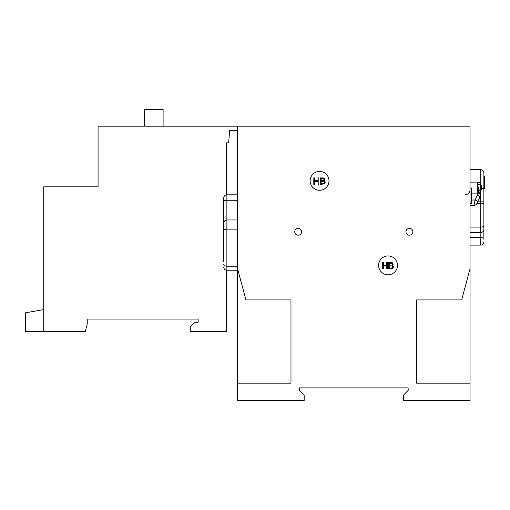 <?xml version="1.0" encoding="UTF-8"?>
<svg xmlns="http://www.w3.org/2000/svg" width="510" height="510" viewBox="0 0 510 510"><rect width="100%" height="100%" fill="white"/><g stroke="black" fill="none" stroke-linecap="round" stroke-linejoin="round"><path stroke-width="0.76" d="M408.159 387.893L299.453 387.893L299.453 390.405L299.453 387.893L408.159 387.893L408.159 390.405L408.159 387.893L299.453 387.893L299.453 390.405L304.17 395.116L304.17 400.458L237.564 400.458L237.564 126.193L470.048 126.193L470.048 400.458L403.442 400.458L403.442 395.116L408.159 390.405L408.159 387.893M301.652 231.75A3.455 3.455 0 0 1 298.197 235.206A3.455 3.455 0 0 1 294.742 231.75A3.455 3.455 0 0 1 298.197 228.295A3.455 3.455 0 0 1 301.652 231.75M412.87 231.75A3.455 3.455 0 0 1 409.415 235.206A3.455 3.455 0 0 1 405.96 231.75A3.455 3.455 0 0 1 409.415 228.295A3.455 3.455 0 0 1 412.87 231.75M328.988 180.859A9.422 9.422 0 0 1 319.56 190.281A9.422 9.422 0 0 1 310.137 180.859A9.422 9.422 0 0 1 319.56 171.43A9.422 9.422 0 0 1 328.988 180.859M397.475 265.366A9.422 9.422 0 0 1 388.053 274.794A9.422 9.422 0 0 1 378.624 265.366A9.422 9.422 0 0 1 388.053 255.944A9.422 9.422 0 0 1 397.475 265.366M470.048 383.182L416.638 383.182L416.638 299.925L461.671 299.925L470.048 268.668M237.564 268.668L245.941 299.925L290.974 299.925L290.974 383.182L237.564 383.182M323.958 180.91L324.864 181.503L325.182 182.484L324.513 183.931L320.28 184.365L320.28 177.875L323.907 178.073L324.615 178.678L324.64 180.317L323.958 180.91L324.864 181.503L325.176 182.663M393.006 264.849L392.343 265.423L393.223 265.997L393.529 266.947L392.878 268.356L388.786 268.77L388.786 262.484L392.298 262.675L393.223 264.091L392.91 264.99M322.715 177.875L324.615 178.678M313.797 184.365L313.797 177.875L314.657 177.875L314.657 180.54L318.03 180.54L318.03 177.875L318.884 177.875L318.884 184.365L318.03 184.365L318.03 181.305L314.657 181.305L314.657 184.365L313.797 184.365M392.343 265.423L393.223 265.997L393.344 267.769M382.506 268.77L382.506 262.484L383.335 262.484L383.335 265.066L386.606 265.066L386.606 262.484L387.434 262.484L387.434 268.77L386.606 268.77L386.606 265.806L383.335 265.806L383.335 268.77L382.506 268.77M324.022 179.635L323.359 180.527L321.141 180.604L321.141 178.64L323.423 178.73L324.022 179.635M324.162 183.026L323.34 183.568L321.141 183.6L321.141 181.369L323.589 181.477L324.105 181.853L324.162 183.026M392.407 264.193L391.769 265.053L389.614 265.123L389.614 263.23L391.827 263.313L392.407 264.193M392.541 267.476L391.744 267.999L389.614 268.03L389.614 265.869L391.986 265.971L392.49 266.335L392.541 267.476M322.435 178.64L323.423 178.73M323.589 181.477L324.29 182.484M390.87 263.23L391.827 263.313M392.49 266.335L392.668 266.947M483.869 185.831L483.869 172.845L483.869 179.131L483.869 172.845L483.869 176.141L484.5 176.141L484.5 179.188L483.869 179.188L483.869 225.764A3.143 1.326 -0 0 1 480.732 227.097L480.732 193.864A6.286 6.286 0 0 1 480.139 196.516L476.863 203.547A3.143 3.143 0 0 1 474.013 205.364L475.039 200.022L477.889 201.348L476.863 203.547M484.5 179.188L484.5 188.553L483.869 188.553L483.869 179.188M483.869 203.375L483.869 201.119L483.869 203.375M477.997 201.119L483.869 201.119L483.869 231.999M481.357 188.553L483.869 188.553L483.869 179.131M483.869 202.081L483.869 213.69M483.869 219.969L483.869 239.286M483.869 235.677L483.869 225.292M470.048 169.702L480.732 169.702A3.143 3.143 0 0 1 483.869 172.845A3.143 3.143 0 0 0 480.732 169.702L480.732 185.098A3.143 3.143 0 0 0 480.72 184.996A3.143 3.143 0 0 1 480.726 185.098A3.143 3.143 0 0 0 477.589 182.115L470.048 182.115M470.048 237.316L480.841 237.316L480.732 245.106L470.048 245.106M470.048 227.097L480.732 227.097L480.732 232.534A3.143 3.143 0 0 0 483.869 229.398A3.143 3.143 0 0 1 480.732 232.534L470.048 232.534M480.732 245.106A3.143 3.143 0 0 0 483.869 241.963M223.743 213.69L223.112 213.69L223.112 201.278L223.743 201.278L223.743 197.976L223.743 202.846M223.743 261.904L223.743 197.976A3.143 3.143 0 0 1 226.88 194.839L237.564 194.839M237.564 200.277L226.88 200.277L226.88 229.857A3.143 1.804 0 0 1 223.743 228.053L223.743 224.03M237.564 270.236L226.88 270.236A3.143 3.143 0 0 1 223.743 267.093A3.143 3.143 0 0 0 226.88 270.236L226.88 266.22L237.564 266.22M226.88 194.839A3.143 3.143 0 0 0 223.743 197.976A3.143 3.143 0 0 1 226.88 194.839L226.88 200.277A3.143 1.326 0 0 0 223.743 201.609M223.112 207.717L223.743 207.717M223.112 204.319L223.743 204.319M223.112 210.7L223.743 210.7M480.732 185.442L480.732 193.112L480.732 189.873L481.357 189.873L481.357 185.098L480.726 185.098L480.732 193.864A6.286 6.286 0 0 1 480.139 196.516A6.286 6.286 0 0 0 480.732 193.864A6.286 6.286 0 0 1 480.139 196.516A6.286 6.286 0 0 0 480.732 193.864A6.286 6.286 0 0 1 480.139 196.516L477.296 195.19A3.143 3.143 0 0 0 477.589 193.864L477.589 193.112L471.616 193.112L471.616 188.005L470.048 188.005M478.214 192.729L478.214 190.663L480.535 190.74A3.143 3.143 0 0 1 478.214 192.729A3.143 3.143 0 0 0 480.732 189.65L480.535 190.74A3.143 3.143 0 0 1 478.214 192.729A3.143 3.143 0 0 0 480.732 189.65A3.143 3.143 0 0 1 480.72 189.911A3.143 3.143 0 0 0 480.732 189.65L480.732 189.847M480.726 185.098A3.143 3.143 0 0 0 477.589 182.115A3.143 3.143 0 0 1 480.535 184.167A3.143 3.143 0 0 0 477.589 182.115A3.143 3.143 0 0 1 480.535 184.167L480.732 185.257L480.535 184.167A3.143 3.143 0 0 0 477.589 182.115A3.143 3.143 0 0 1 480.535 184.167L477.589 184.269M470.048 203.465L471.616 203.465L471.616 193.112M477.589 185.678L478.214 187.457A2.831 2.831 0 0 0 477.589 185.678A2.831 2.831 0 0 1 478.214 187.457L478.214 193.112M481.357 188.662L480.732 188.662M481.357 186.66L480.732 186.66M481.357 188.177L480.732 188.177M481.357 188.604L480.732 188.604M163.104 126.193L163.104 109.542L144.254 109.542L144.254 126.193M226.567 270.224L226.567 331.659L190.281 331.659L190.281 326.942L194.992 322.231L198.135 322.231L198.135 319.088L87.236 319.088L87.236 324.118L85.215 331.659L43.72 331.659L43.72 186.826L98.073 186.826L98.073 126.193L237.564 126.193M237.564 130.592L229.685 130.592L228.607 142.845L226.567 142.845L226.567 194.852M43.72 331.659L25.5 331.659L25.5 312.808L43.72 309.595M476.748 203.777L480.732 203.777A3.143 1.326 -0 0 0 483.869 202.451M483.869 236.767A3.143 0.548 -0 0 1 480.841 237.316L480.841 232.534M480.732 232.534A3.143 3.143 0 0 0 483.869 229.398M483.869 172.845A3.143 3.143 0 0 0 480.732 169.702M237.564 229.857L226.88 229.857L226.88 266.22A3.143 1.804 0 0 1 223.743 264.416M480.732 193.112L477.589 193.112L477.589 182.115A3.143 3.143 0 0 1 480.535 184.167M477.296 195.19L475.039 200.022L471.616 200.022M480.732 193.864A6.286 6.286 0 0 1 480.139 196.516A6.286 6.286 0 0 0 480.732 193.864L477.589 193.864M237.564 219.969L226.88 219.969C224.974 220.154 223.928 221.206 223.743 223.112M474.013 205.364L470.048 205.364M465.337 194.68C468.199 194.399 469.767 192.831 470.048 189.969C469.767 192.831 468.199 194.399 465.337 194.68"/></g></svg>
